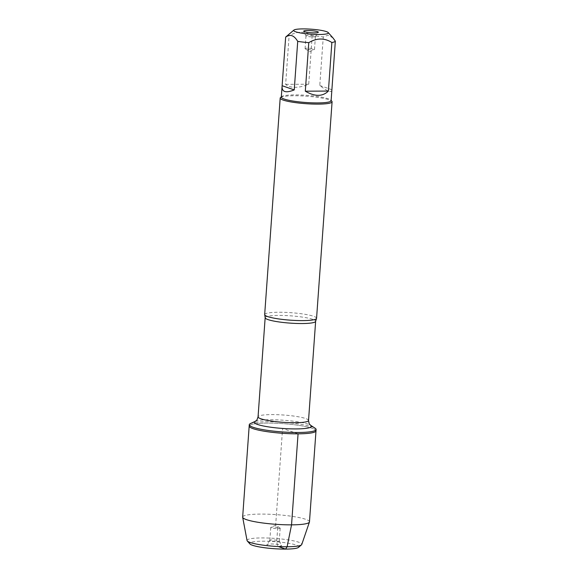 <?xml version="1.0" encoding="UTF-8"?>
<svg xmlns="http://www.w3.org/2000/svg" width="578" height="578" viewBox="0 0 578 578"><rect width="100%" height="100%" fill="white"/><g stroke="black" fill="none" stroke-linecap="round" stroke-linejoin="round"><path stroke-width="0.43" stroke-dasharray="2.89 2.17" d="M250.447 423.566A33.495 4.834 -175.9 0 1 283.032 422.28A33.495 4.834 -175.9 0 1 315.097 428.204M315.993 430.848A33.495 4.834 4.1 0 0 282.931 423.631A33.495 4.834 4.1 0 0 249.183 426.058A33.495 4.834 -175.9 0 1 267.108 423.067A33.495 4.834 -175.9 0 1 315.993 430.848M333.015 37.982L328.21 35.15L323.268 36.956A24.97 3.605 4.1 0 0 312.199 35.677C304.852 30.995 297.15 31.039 289.108 35.814A24.97 3.605 4.1 0 0 285.893 36.876M281.305 97.126A24.97 3.605 -175.9 0 1 281.609 96.62A24.97 3.605 -175.9 0 1 294.664 94.9A24.97 3.605 -175.9 0 1 330.891 100.153A24.97 3.605 -175.9 0 1 331.115 100.695M312.199 35.677L308.724 84.222C303.876 86.252 299.375 87.292 295.214 87.336C291.081 87.336 287.887 86.339 285.633 84.352L289.108 35.814M331.866 90.211C331.353 92.928 327.321 91.36 319.786 85.501L323.268 36.956M316.563 318.29A26.01 3.757 4.1 0 0 278.596 312.25A26.01 3.757 4.1 0 0 264.673 314.569M280.511 97.552A26.01 3.757 -175.9 0 1 306.405 96.194A26.01 3.757 -175.9 0 1 331.844 101.229M319.786 85.501L331.866 89.698M285.633 84.352L308.724 84.222M312.893 36.905A4.732 0.679 4.1 0 0 315.407 36.537A4.732 0.679 4.1 0 0 315.429 36.479A4.732 0.679 4.1 0 0 310.762 35.46A4.732 0.679 4.1 0 0 305.993 35.807A4.732 0.679 4.1 0 0 306.008 35.865A4.732 0.679 4.1 0 0 312.893 36.905M311.976 49.73A4.732 0.679 4.1 0 0 314.345 49.47A4.732 0.679 4.1 0 0 314.504 49.303A4.732 0.679 4.1 0 0 307.604 48.205A4.732 0.679 4.1 0 0 305.076 48.631A4.732 0.679 4.1 0 0 305.213 48.812A4.732 0.679 4.1 0 0 311.976 49.73M309.468 521.869A33.495 4.834 4.1 0 0 260.584 514.088A33.495 4.834 4.1 0 0 242.659 517.079M277.65 528.632A4.732 0.679 4.1 0 0 280.178 528.213A4.732 0.679 4.1 0 0 280.041 528.032A4.732 0.679 4.1 0 0 275.511 527.194A4.732 0.679 4.1 0 0 270.909 527.374A4.732 0.679 4.1 0 0 270.742 527.533A4.732 0.679 4.1 0 0 277.65 528.632M276.732 541.456A4.732 0.679 4.1 0 0 279.261 541.037A4.732 0.679 4.1 0 0 279.246 540.979A4.732 0.679 4.1 0 0 274.593 540.018A4.732 0.679 4.1 0 0 269.847 540.307A4.732 0.679 4.1 0 0 269.825 540.358A4.732 0.679 4.1 0 0 276.732 541.456M270.836 543.97A7.333 1.055 -175.9 0 1 281.515 545.581A7.333 1.055 -175.9 0 1 277.613 546.326A7.333 1.055 -175.9 0 1 270.143 545.74A7.333 1.055 -175.9 0 1 266.942 544.534A7.333 1.055 -175.9 0 1 270.836 543.97M298.479 547.402A24.616 3.555 4.1 0 0 288.545 543.255A24.616 3.555 4.1 0 0 262.846 541.189A24.616 3.555 4.1 0 0 249.898 543.92M247.052 540.531A27.455 3.967 -175.9 0 1 261.733 537.93A27.455 3.967 -175.9 0 1 289.173 540.033A27.455 3.967 -175.9 0 1 301.774 544.454M298.067 433.832L282.591 428.45L275.655 525.178L277.65 528.632L276.732 541.456L277.613 546.326L278.256 546.55M265.165 317.669A25.302 3.656 -175.9 0 1 290.662 315.834A25.302 3.656 -175.9 0 1 315.639 321.289M308.529 420.473A25.302 3.656 4.1 0 0 283.552 415.018A25.302 3.656 4.1 0 0 258.055 416.854M255.346 421.304A28.611 4.133 -175.9 0 1 283.177 420.206A28.611 4.133 -175.9 0 1 310.574 425.264M315.407 36.537L318.305 32.31M306.008 35.865L303.739 31.263M305.993 35.807L305.076 48.631M315.429 36.479L314.504 49.303M305.213 48.812L309.598 51.659L314.345 49.47M280.041 528.032L275.655 525.178L270.909 527.374M270.742 527.533L269.825 540.358M280.178 528.213L279.261 541.037M269.847 540.307L266.942 544.534M279.246 540.979L281.515 545.581"/><path stroke-width="0.87" d="M298.169 432.489A33.495 4.834 -175.9 0 1 249.277 424.707A33.495 4.834 -175.9 0 1 250.447 423.566L255.346 421.304A28.611 4.133 -175.9 0 0 264.999 426.297A28.611 4.133 -175.9 0 0 296.109 428.919A28.611 4.133 -175.9 0 0 310.574 425.264L315.097 428.204A33.495 4.834 -175.9 0 1 316.094 429.497A33.495 4.834 -175.9 0 1 298.169 432.489M298.067 433.832A33.495 4.834 4.1 0 0 315.993 430.848A33.495 4.834 -175.9 0 1 282.245 433.276A33.495 4.834 -175.9 0 1 249.183 426.058A33.495 4.834 4.1 0 0 298.067 433.832L291.543 524.853L287.114 546.752L285.604 549.1L278.256 546.55M325.934 34.037A17.405 2.514 4.1 0 0 328.225 32.563A17.405 2.514 4.1 0 0 302.98 28.9A17.405 2.514 4.1 0 0 293.884 30.099A17.405 2.514 4.1 0 0 305.112 33.647A17.405 2.514 4.1 0 0 325.934 34.037M293.884 30.099L285.893 36.876A24.97 3.605 4.1 0 0 285.648 37.173C290.004 33.842 294.029 35.236 297.721 41.37A24.97 3.605 4.1 0 0 308.782 42.649C316.823 37.873 324.525 37.83 331.873 42.519A24.97 3.605 4.1 0 0 335.341 41.154L333.015 37.982M335.341 41.154L331.115 100.695A24.97 3.605 -175.9 0 1 317.756 102.927A24.97 3.605 -175.9 0 1 281.305 97.126L282.057 86.642C281.985 92.104 286.052 93.195 294.238 89.915L297.721 41.37M308.782 42.649L305.307 91.194C314.909 96.75 322.611 96.707 328.398 91.064L331.873 42.519M285.648 37.173L282.057 86.642M280.193 98.079L264.673 314.569A26.01 3.757 4.1 0 0 264.724 314.837A26.01 3.757 4.1 0 0 302.641 320.609A26.01 3.757 4.1 0 0 316.477 318.543A26.01 3.757 4.1 0 0 316.563 318.29L332.083 101.8A26.01 3.757 -175.9 0 1 318.16 104.119A26.01 3.757 -175.9 0 1 280.193 98.079A26.01 3.757 -175.9 0 1 280.511 97.552L281.32 96.866M331.136 100.435L331.844 101.229A26.01 3.757 -175.9 0 1 332.083 101.8M314.418 32.874A7.333 1.055 -175.9 0 1 303.739 31.263A7.333 1.055 -175.9 0 1 311.101 30.641A7.333 1.055 -175.9 0 1 318.305 32.31A7.333 1.055 -175.9 0 1 314.418 32.874M294.238 89.915L282.165 85.717M328.398 91.064L305.307 91.194M249.277 424.707L242.659 517.079A33.495 4.834 4.1 0 0 242.666 517.259A33.495 4.834 4.1 0 0 275.72 524.297A33.495 4.834 4.1 0 0 309.432 522.05A33.495 4.834 4.1 0 0 309.468 521.869L316.094 429.497M247.29 540.979L249.898 543.92A24.616 3.555 4.1 0 0 273.972 548.688A24.616 3.555 4.1 0 0 298.479 547.402L301.47 544.866A27.455 3.967 -175.9 0 1 274.138 546.297A27.455 3.967 -175.9 0 1 247.29 540.979A27.455 3.967 -175.9 0 1 247.052 540.531L242.666 517.259M309.432 522.05L301.774 544.454A27.455 3.967 -175.9 0 1 301.47 544.866M316.477 318.543L315.639 321.289A25.302 3.656 -175.9 0 1 302.099 323.543A25.302 3.656 -175.9 0 1 265.165 317.669L264.724 314.837M265.165 317.669L258.055 416.854A25.302 3.656 4.1 0 0 294.982 422.728A25.302 3.656 4.1 0 0 308.529 420.473C309.656 426.737 309.873 423.725 310.574 425.264M328.225 32.563L333.022 37.975M315.639 321.289L308.529 420.473M258.055 416.854C256.047 422.901 256.256 419.881 255.346 421.304"/></g></svg>
